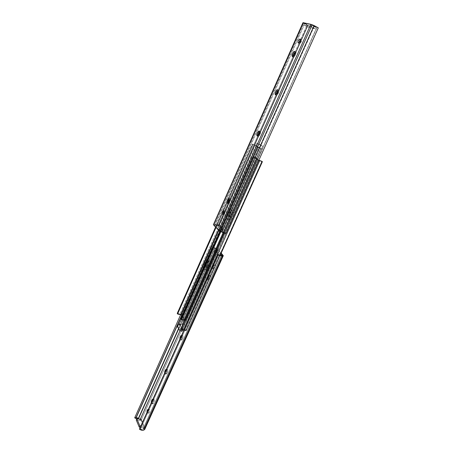 <?xml version="1.0" encoding="UTF-8"?>
<svg xmlns="http://www.w3.org/2000/svg" width="453" height="453" viewBox="0 0 453 453"><rect width="100%" height="100%" fill="white"/><g stroke="black" fill="none" stroke-linecap="round" stroke-linejoin="round"><path stroke-width="0.34" stroke-dasharray="2.27 1.7" d="M293.397 57.106L292.253 56.551L293.397 57.106L293.017 56.285L293.521 57.129L295.067 55.572L294.24 56.772L293.397 57.106M228.233 203.578L227.395 203.295L228.233 203.578L227.978 202.95L228.233 203.578M224.898 211.075L223.754 210.696L224.898 211.075L225.175 212.044L224.677 213.782L223.691 214.643C224.977 213.771 225.379 212.576 224.898 211.075L224.569 210.956L224.898 211.075M223.363 214.518L223.114 213.958L223.363 214.518L222.582 214.263L223.363 214.518M258.131 136.376L257.1 135.957L258.131 136.376L257.819 135.662L258.363 136.432L259.648 135.119L258.889 136.194L258.131 136.376M276.438 95.226L275.294 94.711L276.438 95.226L276.092 94.456L276.438 95.226M301.177 39.609L300.203 39.117L301.347 39.694L301.585 40.691L300.854 42.548L299.552 43.533C301.307 42.401 301.851 41.093 301.177 39.609L300.458 39.836L301.177 39.609M298.3 42.944L299.439 43.516L299.025 42.718L299.439 43.516L298.3 42.944M302.853 22.684L304.535 24.009L307.938 25.578L307.066 25.045L300.452 39.921L307.066 25.045L304.116 23.239L309.093 25.617L308.317 27.35L309.093 25.617L304.858 23.397L304.082 25.142L308.317 27.35L314.863 28.816L308.317 27.35L304.082 25.142L310.577 26.568L314.863 28.816L315.65 27.05L309.093 25.617L315.65 27.05L311.364 24.796L315.65 27.05L314.863 28.816L310.577 26.568L311.364 24.796L314.461 25.912L222.264 231.976L314.461 25.912L316.89 27.191L224.705 232.74L316.89 27.191L224.909 232.695L317.026 27.333L318.3 27.854L312.134 24.96L220.198 230.894L218.89 229.569L220.198 230.894L312.134 24.96L311.364 24.796L310.577 26.568L304.082 25.142L304.858 23.397L304.116 23.239L214.575 225.209L215.843 226.494L216.851 224.235L219.903 227.287L218.89 229.569L221.755 230.469L218.686 227.389L215.843 226.494L214.575 225.209L304.116 23.239L304.682 23.794L215.396 225.056L214.575 225.209L215.396 225.056L304.682 23.794L307.638 25.277L218.301 226.081L217.791 225.815L257.933 135.549L217.791 225.815L215.396 225.056L218.301 226.081L307.638 25.277L307.938 25.578L218.742 225.996L218.301 226.081L218.742 225.996C216.783 224.96 215.283 224.45 214.229 224.467L303.385 23.256L307.938 25.578L218.742 225.996L214.229 224.467L303.385 23.256L302.91 22.792L213.544 224.597L214.229 224.467L213.408 224.671M294.926 52.214L295.962 52.186L295.9 53.664L295.067 55.572L293.923 55.011L295.067 55.572L295.758 54.02L294.614 53.46L295.758 54.02C296.222 52.791 296.16 52.095 295.571 51.925L294.926 52.214M229.405 199.184L229.982 198.844L230.413 199.088L230.475 200.492L229.473 202.859L228.544 203.686L229.626 202.553L228.482 202.163L229.626 202.553L230.249 201.16L229.099 200.77L230.249 201.16C230.724 199.801 230.639 199.031 229.999 198.844L229.405 199.184M224.003 211.262L224.569 210.956L224.003 211.262M259.467 131.749L260.435 131.619L260.435 133.312L259.648 135.119L258.504 134.654L259.648 135.119L260.305 133.658C260.775 132.361 260.702 131.619 260.073 131.444L259.467 131.749M278.034 93.828L276.613 95.26L278.034 93.828L276.891 93.312L278.034 93.828L278.708 92.316L278.034 93.828M277.876 90.458L278.499 90.17L278.923 90.47L278.708 92.316C279.178 91.053 279.11 90.34 278.499 90.17L277.876 90.458M259.456 132.129L276.296 94.252L259.456 132.129M277.865 90.725L293.306 55.996L277.865 90.725M294.92 52.372L299.331 42.44L294.92 52.372M224.909 232.695L226.041 233.289L224.909 232.695M222.264 231.976L224.705 232.74L220.198 230.894L222.264 231.976M277.559 91.8L278.708 92.316L277.559 91.8M259.156 133.188L260.305 133.658L259.156 133.188M216.851 224.235L219.694 225.135L222.774 228.193L219.903 227.287L216.851 224.235L215.843 226.494L218.686 227.389L219.694 225.135L216.851 224.235M219.903 227.287L222.774 228.193L221.755 230.469L218.89 229.569L219.903 227.287M219.694 225.135L222.774 228.193L221.755 230.469L218.686 227.389L219.694 225.135M208.029 260.713C208.691 261.772 208.635 263.301 207.859 265.288L209.852 265.849C210.628 263.861 210.679 262.338 210.011 261.279L206.998 260.481L210.011 261.279L210.464 262.604L210.101 265.209L207.814 269.682L206.749 270.169L206.177 269.841L205.736 268.504L205.911 266.579L208.018 261.874L209.093 261.007L210.011 261.279L209.297 260.968L207.389 262.95L206.064 262.576L207.389 262.95L206.347 265.282L205.022 264.914L206.347 265.282C205.385 268.114 205.571 269.739 206.913 270.169L208.799 268.199L206.806 267.644L208.431 263.301L208.029 260.713M230.753 209.852C231.494 210.798 231.46 212.293 230.662 214.348L232.655 215.005C233.454 212.955 233.482 211.46 232.74 210.515L230.124 209.631L228.612 210.719L226.426 215.622L226.37 218.04L227.061 218.958L228.142 218.72L228.907 217.944L230.662 214.348L231.29 211.681L230.753 209.852L232.74 210.515L233.153 211.234L233.233 212.989L232.655 215.005L230.52 219.037L229.042 219.603L228.352 218.686L228.403 216.268L230.243 211.913L231.353 210.594L232.74 210.515L232.112 210.294L229.937 212.519L227.961 211.862L230.13 209.631L230.753 209.852M185.424 320.26L257.281 159.547L258.816 160.311L257.281 159.547L261.981 149.071L261.528 148.788L262.683 146.206L259.076 143.969L257.933 146.523L256.489 145.838L218.827 230.317L256.489 145.838L256.036 145.639L218.465 229.948L256.036 145.639L252.672 144.281L215.815 227.259L252.672 144.281L252.423 144.094L215.594 227.038L252.423 144.094L252.7 144.201L177.531 313.453L177.248 313.391L179.954 314.042L255.141 145.175L252.7 144.201L177.531 313.453L180.86 314.24L182.146 315.09L179.954 314.042L255.141 145.175L257.497 146.245L252.423 144.094L257.933 146.523L257.497 146.245L181.812 315.843L252.734 156.444L257.253 158.216L253.822 156.931L258.878 160.175L182.678 329.574L185.792 330.237L261.868 161.33L186.013 330.413L262.123 161.472L186.013 330.413L186.16 330.826L220.237 255.22L186.16 330.826L219.96 255.124L185.883 330.764L183.975 330.118L186.16 330.826L185.356 330.033L182.514 329.558L181.913 328.867L180.923 328.646L182.678 329.574L258.759 160.147L258.301 159.943L182.248 329.388L258.301 159.943L253.844 156.953L179.06 324.388L181.913 328.867L183.052 329.121L180.504 325.146L179.382 324.892L179.06 324.388L253.822 156.931L254.116 157.032L179.354 324.365L179.048 324.325L182.485 325.112L257.264 158.261L254.116 157.032L179.354 324.365L180.226 324.75L182.485 325.112L257.253 158.216L182.485 325.112L257.253 158.216L256.732 157.904L182.1 324.529L182.508 324.988L182.1 324.529L256.732 157.904L256.455 157.803L181.823 324.467L256.455 157.803L254.076 156.891L179.445 323.946L181.823 324.467L178.029 323.878M181.693 315.667L252.734 156.444L254.076 156.891L179.445 323.946L178.284 323.725M185.362 319.948L185.152 320.413L185.362 319.948L182.146 315.09L185.362 319.948M252.734 156.449L257.281 159.547L224.297 233.108M252.927 144.416L216.024 227.474L252.927 144.416M261.03 148.714L255.815 145.679L256.953 143.125L262.683 146.206L260.549 145.356L259.393 147.938L261.528 148.788L262.683 146.206L259.076 143.969L257.933 146.523L257.497 146.245L252.882 156.585L257.281 159.547L262.14 149.207L255.815 145.679L261.002 148.686L184.377 319.739L182.089 316.273L184.377 319.739L261.03 148.714L260.73 148.601L184.077 319.756L184.388 319.801L261.03 148.714L260.73 148.601L184.077 319.756L180.883 318.986L184.388 319.801M203.748 267.768L203.986 268.946L204.762 269.614L205.821 269.133L206.806 267.644L204.926 269.614L203.748 267.768M257.519 147.321L260.73 148.601L257.519 147.321L220.107 231.194L257.531 147.361L258.068 147.667L220.634 231.466L258.068 147.667L258.352 147.78L220.894 231.608L258.352 147.78L260.781 148.737L223.17 232.706L260.781 148.737L262.14 149.207L257.519 147.321L220.079 231.177L257.519 147.321M178.397 324.671L179.382 324.892L181.913 328.867L183.052 329.121L180.504 325.146L179.575 327.23L182.106 331.222L179.575 327.23L177.468 326.755L179.575 327.23L180.504 325.146L178.397 324.671M231.557 217.451L229.563 216.794L227.417 219.009C226.092 218.612 225.911 217.038 226.874 214.292L228.856 214.943C227.887 217.683 228.074 219.258 229.405 219.654L231.557 217.451L232.655 215.005L230.662 214.348L229.563 216.794L231.557 217.451M226.874 214.292L227.961 211.862L229.937 212.519L228.856 214.943L226.874 214.292M207.859 265.288L206.806 267.644L208.799 268.199L209.852 265.849L207.859 265.288M259.393 147.938L255.815 145.679L256.953 143.125L260.549 145.356L259.393 147.938M182.633 330.056L183.052 329.121L182.633 330.056M154.162 399.642L153.737 399.342L153.086 400.056L152.565 399.971L153.086 400.056L153.799 399.342L154.286 400.118L154.111 401.698L153.046 403.765L152.491 403.731L152.242 402.802L153.086 400.056L152.553 401.233C152.083 402.723 152.168 403.606 152.82 403.872L153.997 401.981L154.162 399.642L153.04 399.461L154.162 399.642M209.949 275.735L209.575 275.571L208.663 276.517L207.542 276.217L208.454 275.265L210.124 276.132L209.869 277.995L208.975 279.818L208.278 280.237L207.819 279.671L207.955 278.125L208.969 275.996L209.949 275.735L208.539 275.265L207.848 275.69L206.744 278.148L207.004 279.88L207.848 279.518L208.742 277.689L208.822 275.43L208.742 277.689L209.869 277.995L209.949 275.735M213.131 268.669L213.522 268.839C214.688 268.04 215.05 266.891 214.603 265.39L213.482 265.073C213.929 266.574 213.567 267.723 212.395 268.527L213.131 268.669L213.074 266.596L213.725 265.481L214.462 265.271L214.83 266.76L214.195 268.369L213.437 268.839L212.01 268.352L212.689 268.419L213.533 267.151L213.68 265.492L213.17 264.903L211.959 266.279L212.01 268.352C211.568 266.851 211.93 265.701 213.097 264.903L214.218 265.22C213.046 266.013 212.684 267.162 213.131 268.669M182.916 335.775L182.514 335.548L181.732 336.369L181.211 336.256L181.732 336.369L182.508 335.548L183.069 336.205L182.916 337.774L181.783 339.976L181.172 340.044L180.872 339.189L181.732 336.369L181.177 337.61C180.702 339.054 180.798 339.897 181.46 340.135L182.236 339.314L181.115 339.07L181.885 337.208L181.795 335.526L182.916 335.775L181.625 335.35L181.676 337.83L182.797 338.074L182.916 335.775M167.599 369.795L167.18 369.535L166.472 370.299L165.951 370.197L166.472 370.299L167.214 369.529L167.735 370.254L167.57 371.828L166.63 373.799L166.019 374.065L165.622 373.074L166.472 370.299L165.928 371.5C165.458 372.972 165.549 373.833 166.206 374.087L166.908 373.329L165.787 373.119L166.54 371.301L166.478 369.586L167.599 369.795L166.313 369.388L166.336 371.913L167.457 372.117L167.599 369.795M148.216 412.842L148.675 413.176C149.541 412.513 149.824 411.426 149.53 409.92L148.414 409.75C148.709 411.256 148.42 412.343 147.559 413.006L147.1 412.672L148.216 412.842L148.182 410.967L149.003 409.608L149.666 410.429L149.354 412.434L148.595 413.181L147.1 412.672L147.474 413.011L148.097 412.53L148.561 410.922L148.267 409.523L149.53 409.92L149.077 409.586C148.216 410.248 147.927 411.33 148.216 412.842M220.849 253.703L218.023 252.876L215.033 249.592L217.836 250.424L216.851 252.621L219.852 255.922L220.849 253.703L219.852 255.922L216.851 252.621L214.048 251.8L217.021 255.101L219.852 255.922L217.021 255.101L218.023 252.876L220.849 253.703M222.146 255.118L143.85 428.583L143.488 427.745L144.071 426.449L142.406 422.57L144.071 426.449L143.488 427.745L140.277 427.298L143.488 427.745L143.85 428.583L222.146 255.118M140.996 419.297L140.424 420.577L140.073 419.761L140.328 419.201L140.073 419.761L138.861 418.991L140.073 419.761L140.424 420.577L140.996 419.297M179.971 330.741L216.579 249.054L217.836 250.424L216.579 249.054L179.971 330.741M151.172 403.068L151.63 403.697L152.35 402.983L153.148 400.877L153.04 399.461L152.876 401.805L153.997 401.981L152.876 401.805L152.35 402.983L153.465 403.164L152.35 402.983L151.698 403.691L151.172 403.068M179.813 339.371L180.339 339.897L181.115 339.07L180.339 339.897L179.813 339.371M164.558 373.3L165.045 373.884L165.787 373.119L165.085 373.884L164.558 373.3M146.999 412.349L147.1 412.672L146.999 412.349M212.225 247.293L178.012 323.969L212.225 247.293L216.579 249.054L214.597 247.995L178.578 328.527L214.597 247.995L212.225 247.293M181.602 315.526L212.015 247.349L181.602 315.526M144.92 429.144L141.257 420.095L217.808 249.507L221.166 253.153L217.1 248.974L213.165 247.055L210.928 246.766L180.673 314.665L210.928 246.766L212.015 247.349L210.928 246.766C211.687 246.523 213.086 246.902 215.124 247.904L138.907 418.249C137.044 417.224 135.64 417.088 134.7 417.836L135.883 417.355L137.066 417.473L140.396 419.195L216.772 248.788L215.124 247.904L138.907 418.249L140.396 419.195L216.772 248.788L217.808 249.507L141.257 420.095L140.396 419.195L141.257 420.095L144.898 428.561L223.165 255.322L144.96 429.008M139.433 429.172L139.988 428.742L218.414 254.388L139.988 428.742L140.453 429.036L218.924 254.665L140.453 429.036L142.854 429.365L221.341 255.373L142.854 429.365L143.85 428.583L142.412 429.546L139.988 428.742L139.433 429.172M136.245 419.976L140.424 420.577L136.245 419.976M165.407 371.403L165.928 371.5L165.407 371.403M166.908 373.329L167.457 372.117L166.336 371.913L165.787 373.119L166.908 373.329M180.656 337.496L181.177 337.61L180.656 337.496M182.236 339.314L182.797 338.074L181.676 337.83L181.115 339.07L182.236 339.314M209.28 279.297L209.869 277.995L208.742 277.689L208.159 278.991L209.28 279.297L208.159 278.991L207.248 279.937C206.579 279.722 206.483 278.912 206.959 277.513L208.074 277.814C207.599 279.218 207.701 280.022 208.369 280.237L209.28 279.297M208.663 276.517L208.074 277.814L206.959 277.513L207.542 276.217L208.663 276.517M152.038 401.148L152.553 401.233L152.038 401.148M140.86 426.001L144.071 426.449L140.86 426.001M217.836 250.424L215.033 249.592L214.048 251.8L216.851 252.621L217.836 250.424M214.048 251.8L217.021 255.101L218.023 252.876L215.033 249.592L214.048 251.8M222.553 214.269L223.703 214.643M298.408 42.956L299.552 43.533M300.282 39.19L301.069 39.592M278.499 90.17L277.683 89.796M275.469 94.751L276.613 95.26M260.073 131.444L259.246 131.104M257.213 135.968L258.363 136.432M223.737 210.679L224.569 210.956M227.389 203.295L228.539 203.686M229.999 198.844L229.15 198.55M292.378 56.568L293.521 57.129M295.571 51.925L294.756 51.523M253.822 156.931L179.048 324.331M262.14 149.207L224.484 233.159M229.405 219.654L227.417 219.009M230.13 209.631L232.112 210.294M207.315 260.401L209.297 260.968M206.913 270.169L204.926 269.614M153.737 399.342L152.814 399.195M209.575 275.571L208.454 275.265M213.522 268.839L212.395 268.527M182.514 335.548L181.619 335.35M167.18 369.535L166.274 369.365M148.675 413.176L147.559 413.006M149.077 409.586L148.159 409.444M165.085 373.884L166.206 374.087M180.339 339.897L181.46 340.135M214.218 265.22L213.097 264.903M207.248 279.937L208.369 280.237M151.698 403.691L152.82 403.872"/><path stroke-width="0.68" d="M292.253 56.551L292.191 54.473L293.329 55.034L293.017 56.285L294.926 52.214L294.02 53.488L292.876 52.927L291.947 55.187L292.253 56.551L293.55 55.685L294.614 53.46L294.926 52.095L294.546 51.382L293.697 51.727L292.876 52.927L294.427 51.365C295.016 51.529 295.079 52.225 294.614 53.46L293.923 55.011L292.253 56.551M227.089 203.193L227.14 200.979L228.284 201.364L227.978 202.95L229.405 199.184L228.901 199.977L227.757 199.586L226.851 201.976L227.23 203.278L228.153 202.74L229.229 200.441L229.15 198.55L228.459 198.612L227.757 199.586L228.85 198.448C229.495 198.641 229.58 199.411 229.099 200.77L228.482 202.163L227.089 203.193M223.754 210.696C224.229 212.202 223.827 213.391 222.553 214.269L222.219 214.144L222.938 214.11L223.827 212.734L224.014 211.353L223.601 210.6L222.825 210.917L222.146 212.112L222.219 214.144C221.749 212.638 222.146 211.449 223.42 210.577L223.754 210.696M256.987 135.911L256.987 133.754L258.131 134.224L257.819 135.662L259.467 131.749L258.782 132.763L257.638 132.299L256.692 134.779L257.145 135.968L258.153 135.271L259.292 132.842L259.156 131.03L258.391 131.217L257.638 132.299L258.929 130.974C259.552 131.149 259.631 131.891 259.156 133.188L258.504 134.654L256.987 135.911M275.294 94.711L275.26 92.599L276.404 93.114L276.092 94.456L277.876 90.458L277.525 89.683L276.5 90.175L275.124 92.95L275.152 94.609L276.319 94.23L277.559 91.8L277.876 90.447L277.072 91.608L275.928 91.093L277.355 89.649C277.961 89.819 278.034 90.538 277.559 91.8L276.891 93.312L275.294 94.711M300.039 39.032C300.707 40.515 300.163 41.823 298.408 42.956L299.223 42.554L300.118 41.24L300.452 39.779L300.039 39.032L299.11 39.428L298.221 40.736L297.887 42.186L298.3 42.944C297.632 41.455 298.176 40.147 299.931 39.015L300.039 39.032M223.114 213.958L223.295 212.491L224.003 211.262L223.114 213.958M299.025 42.718L299.546 40.934L300.458 39.836L299.025 42.718M257.933 135.549L259.456 132.129L257.933 135.549M276.296 94.252L277.865 90.725L276.296 94.252M293.306 55.996L294.92 52.372L293.306 55.996M299.331 42.44L300.452 39.921L299.331 42.44M302.91 22.792L213.408 224.671L303.142 22.678L310.82 24.32L218.929 230.418L213.55 224.965L220.005 231.138L312.128 24.768L310.82 24.32L218.929 230.418L220.005 231.138L312.128 24.768L314.076 25.561L221.732 232.044L220.005 231.138L221.732 232.044C223.867 233.085 225.305 233.499 226.041 233.289L318.3 27.854L314.076 25.561L221.732 232.044L223.776 232.933L226.041 233.289L318.3 27.854L311.381 24.485L302.91 22.792M275.26 92.599L275.928 91.093L277.072 91.608L276.404 93.114L275.26 92.599M256.987 133.754L257.638 132.299L258.782 132.763L258.131 134.224L256.987 133.754M227.14 200.979L227.757 199.586L228.901 199.977L228.284 201.364L227.14 200.979M292.191 54.473L292.876 52.927L294.02 53.488L293.329 55.034L292.191 54.473M180.923 328.646L182.202 329.88L183.975 330.118L183.448 330.203L259.665 160.634L258.816 160.311L262.106 161.579L219.96 255.124L262.106 161.579L262.383 161.681L220.237 255.22L262.383 161.681L261.868 161.33L258.878 160.175L262.383 161.681L259.665 160.634L183.448 330.203L180.923 328.646L179.977 330.747L177.468 326.755L178.397 324.671L178.086 324.184L181.812 315.843L178.086 324.184L178.397 324.671L177.468 326.755L179.977 330.747L182.106 331.222L182.633 330.056L182.106 331.222L179.977 330.747L140.328 419.201L180.923 328.646M181.693 315.667L178.284 323.725M224.297 233.108L181.24 329.144L185.152 320.413L181.279 319.575L180.883 318.986L220.079 231.177L180.883 318.986L220.107 231.194L180.855 319.105L181.279 319.575L220.634 231.466L181.279 319.575L181.562 319.637L220.894 231.608L181.562 319.637L185.424 320.26L224.484 233.159M215.594 227.038L177.248 313.391L215.594 227.038M215.815 227.259L177.389 313.782L177.248 313.391L177.389 313.782L215.815 227.259M216.024 227.474L177.389 313.782L180.719 314.654L218.465 229.948L180.719 314.654L178.04 314.156L177.604 313.952L216.024 227.474M181.143 314.835L180.719 314.654L181.143 314.835L218.827 230.317L181.143 314.835L182.089 316.273L181.143 314.835M204.371 264.728L203.748 267.768L204.371 264.728L205.413 262.395L204.371 264.728L205.022 264.914L204.371 264.728M206.998 260.481L205.413 262.395L206.998 260.481M223.17 232.706L183.992 320.18L223.17 232.706M206.064 262.576L205.413 262.395L206.064 262.576M151.97 399.874L152.888 399.246L152.236 399.421L151.438 401.052L151.172 403.068L151.438 401.052L152.038 401.148L151.438 401.052L151.97 399.874L152.565 399.971L151.97 399.874M180.617 336.126L181.625 335.35L180.906 335.639L180.056 337.366L179.813 339.371L180.056 337.366L180.656 337.496L180.056 337.366L180.617 336.126L181.211 336.256L180.617 336.126M165.356 370.09L166.313 369.388L165.634 369.62L164.813 371.29L164.558 373.3L164.813 371.29L165.407 371.403L164.813 371.29L165.356 370.09L165.951 370.197L165.356 370.09M223.312 255.673L221.166 253.153L223.187 255.764L221.228 255.888L217.961 254.529L220.951 255.384L222.146 255.118L220.894 253.754L222.146 255.118L221.341 255.373L217.961 254.529L139.433 429.172C141.223 430.356 142.718 430.633 143.924 430.005L222.525 255.979L223.187 255.764L144.75 429.348L223.312 255.673L144.75 429.348L143.924 430.005L222.525 255.979C221.483 256.098 219.96 255.617 217.961 254.529L139.433 429.172L142.519 430.344L143.556 430.208L144.96 429.008M142.406 422.57L140.996 419.297L142.406 422.57M148.267 409.523L147.729 409.529L147.282 410.163L146.999 412.349C146.897 410.865 147.214 409.886 147.961 409.416L148.267 409.523M178.012 323.969L135.679 418.464L181.602 315.526L135.679 418.464L134.7 417.836L180.673 314.665L134.7 417.836L135.928 418.278L178.012 323.969M138.861 418.991L138.29 418.623L178.578 328.527L138.29 418.623L135.928 418.278L137.304 418.193L138.861 418.991M140.277 427.298L139.258 427.156L136.245 419.976L139.258 427.156L139.841 425.854L140.86 426.001L139.841 425.854L136.823 418.691L140.996 419.297L136.823 418.691L136.245 419.976L136.823 418.691L139.841 425.854L139.258 427.156L140.277 427.298M299.931 39.015L300.282 39.19M277.683 89.796L277.355 89.649M259.246 131.104L258.929 130.974M223.42 210.577L223.737 210.679M229.15 198.55L228.85 198.448M294.756 51.523L294.427 51.365"/></g></svg>

